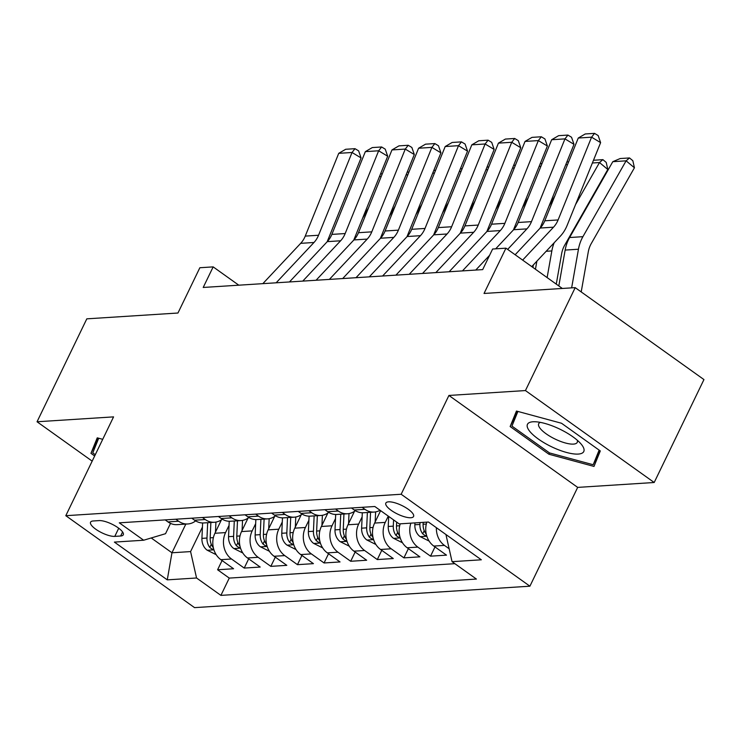 <?xml version="1.0" encoding="UTF-8"?>
<svg xmlns="http://www.w3.org/2000/svg" width="741" height="741" viewBox="0 0 741 741"><rect width="100%" height="100%" fill="white"/><g stroke="black" fill="none" stroke-linecap="round" stroke-linejoin="round"><path stroke-width="1.11" d="M388.562 501.833A15.394 4.789 -154.2 0 0 385.839 503.083A15.394 4.789 -154.2 0 0 394.231 512.29A15.394 4.789 -154.2 0 0 410.838 517.737A15.394 4.789 -154.2 0 0 413.561 516.486A15.394 4.789 -154.2 0 0 405.179 507.279A15.394 4.789 -154.2 0 0 388.562 501.833M654.192 482.502L703.95 379.577L575.201 287.638L525.443 390.563L448.926 395.453L401.159 494.256L529.908 586.196L577.674 487.393L654.192 482.502L525.443 390.563M401.159 494.256L65.801 515.69L194.55 607.629L529.908 586.196M65.801 515.69L113.568 416.877L37.05 421.768L92.18 461.134M37.05 421.768L86.808 318.843L177.96 313.017L199.857 267.733L213.167 266.88L203.21 287.462L482.678 269.613L492.626 249.022L505.936 248.17L484.04 293.464L575.201 287.638M221.429 519.802L214.918 533.27A19.247 16.024 86.3 0 0 220.874 559.677L233.572 568.745L217.604 569.773L222.068 560.529M229.052 525.378L225.56 532.594A19.247 16.024 86.3 0 0 231.525 559.001L244.224 568.069L248.689 558.834M244.224 568.069L260.193 567.05L247.494 557.982A19.247 16.024 86.3 0 1 241.529 531.575L248.05 518.098M274.661 516.403L268.149 529.871A19.247 16.024 86.3 0 0 274.105 556.278L286.804 565.346L270.835 566.365L275.3 557.13M301.272 514.699L294.761 528.166A19.247 16.024 86.3 0 0 300.726 554.574L313.424 563.651L297.456 564.67L301.92 555.435M327.892 513.004L321.381 526.471A19.247 16.024 86.3 0 0 327.337 552.879L340.036 561.947L324.067 562.965L328.532 553.731M354.504 511.299L347.992 524.767A19.247 16.024 86.3 0 0 353.957 551.174L366.656 560.242L350.688 561.27L355.152 552.026M380.615 510.651L374.613 523.072A19.247 16.024 86.3 0 0 380.568 549.479L393.267 558.547L377.299 559.566L381.763 550.331M400.233 523.831A19.247 16.024 86.3 0 0 407.189 547.775L419.888 556.843L403.919 557.862L408.384 548.627M426.844 522.127A19.247 16.024 86.3 0 0 433.8 546.071L446.499 555.148L430.53 556.167L434.995 546.932M114.79 536.382L120.644 536.012A14.913 4.641 -154.2 0 0 123.284 534.798A14.913 4.641 -154.2 0 0 115.161 525.878A14.913 4.641 -154.2 0 0 99.072 520.599L93.218 520.979A14.913 4.641 -154.2 0 0 90.569 522.183A14.913 4.641 -154.2 0 0 98.701 531.112A14.913 4.641 -154.2 0 0 114.79 536.382L118.727 528.231M185.824 524.1L171.958 552.777L190.585 551.582L196.55 577.989L220.901 595.384L476.417 579.064L452.056 561.669L481.335 559.798L428.446 522.025L399.167 523.896L374.807 506.501L119.301 522.831L143.652 540.226L165.539 533.696L170.523 523.387M196.55 577.989L167.271 579.86L114.383 542.097L143.652 540.226M388.284 516.125L385.255 522.386L374.613 523.072M362.127 516.875L358.644 524.091L347.992 524.767M335.516 518.58L332.024 525.786L321.381 526.471M308.895 520.284L305.412 527.49L294.761 528.166M282.284 521.979L278.792 529.194L268.149 529.871M255.664 523.683L252.181 530.889L241.529 531.575M217.604 569.773L229.265 578.091L454.872 563.679M449.139 548.748L444.443 545.395A19.247 16.024 -93.7 0 1 436.384 527.694M430.53 556.167L417.831 547.099A19.247 16.024 -93.7 0 1 410.875 523.146M403.919 557.862L391.211 548.794A19.247 16.024 -93.7 0 1 385.255 522.386M377.299 559.566L364.6 550.498A19.247 16.024 -93.7 0 1 358.644 524.091M350.688 561.27L337.979 552.193A19.247 16.024 -93.7 0 1 332.024 525.786M324.067 562.965L311.368 553.898A19.247 16.024 -93.7 0 1 305.412 527.49M297.456 564.67L284.757 555.602A19.247 16.024 -93.7 0 1 278.792 529.194M270.835 566.365L258.137 557.297A19.247 16.024 -93.7 0 1 252.181 530.889M175.812 519.219L178.627 521.229A19.247 16.024 86.3 0 0 187.816 523.97A19.247 16.024 86.3 0 0 195.643 520.895M165.169 519.895L167.985 521.914A19.247 16.024 86.3 0 0 177.173 524.647L187.816 523.97M191.78 518.2L194.596 520.21A19.247 16.024 86.3 0 0 203.784 522.951L214.436 522.266A19.247 16.024 -93.7 0 1 205.248 519.534L202.423 517.514M218.4 516.496L221.216 518.505A19.247 16.024 86.3 0 0 230.405 521.247L241.047 520.571A19.247 16.024 -93.7 0 1 231.859 517.829L229.043 515.819M245.012 514.791L247.827 516.81A19.247 16.024 86.3 0 0 257.016 519.552L267.668 518.867A19.247 16.024 -93.7 0 1 258.479 516.125L255.654 514.115M271.632 513.096L274.448 515.106A19.247 16.024 86.3 0 0 283.636 517.848L294.279 517.172A19.247 16.024 -93.7 0 1 285.09 514.43L282.275 512.411M298.243 511.392L301.059 513.411A19.247 16.024 86.3 0 0 310.247 516.144L320.899 515.467A19.247 16.024 -93.7 0 1 311.711 512.726L308.886 510.716M324.854 509.697L327.679 511.707A19.247 16.024 86.3 0 0 336.868 514.449L347.51 513.763A19.247 16.024 -93.7 0 1 338.322 511.031L335.506 509.011M351.475 507.993L354.291 510.003A19.247 16.024 86.3 0 0 363.479 512.744L374.131 512.068A19.247 16.024 -93.7 0 1 364.942 509.326L362.117 507.316M202.432 527.083L190.585 551.582M562.345 288.462L505.936 248.17M238.806 285.192L213.167 266.88M151.22 537.966L171.958 552.777L167.271 579.86M446.323 534.798L446.101 535.261L446.897 535.206M229.265 578.091L220.901 595.384M222.254 519.191A19.247 16.024 -93.7 0 1 214.436 522.266M248.874 517.496A19.247 16.024 -93.7 0 1 241.047 520.571M275.485 515.792A19.247 16.024 -93.7 0 1 267.668 518.867M302.106 514.087A19.247 16.024 -93.7 0 1 294.279 517.172M328.717 512.392A19.247 16.024 -93.7 0 1 320.899 515.467M355.328 510.688A19.247 16.024 -93.7 0 1 347.51 513.763M380.068 510.262A19.247 16.024 -93.7 0 1 374.131 512.068M452.056 561.669L446.101 535.261M102.721 439.32L97.247 437.838L90.958 453.325L94.672 455.974M448.926 395.453L577.674 487.393M561.521 423.259L516.449 411.051L510.151 426.538L548.924 454.233L593.995 466.432L600.293 450.945L561.521 423.259M98.303 438.126L90.958 453.325M549.544 452.936L548.924 454.233M517.496 411.338L510.151 426.538M262.842 283.655L300.679 243.335A24.055 20.026 86.3 0 0 305.246 236.101L338.73 153.331L352.04 152.489L355.004 148.682L358.625 150.858L361.071 157.935L327.587 240.705A36.087 30.038 -93.7 0 1 327.105 241.835M361.071 157.935L352.04 152.489L318.547 235.249A24.055 20.026 86.3 0 1 313.989 242.483L276.143 282.803M338.73 153.331L345.695 149.274L355.004 148.682M368.573 207.739L362.627 218.187M215.474 532.112L215.927 522.09M216.196 554.694L207.091 550.146A12.754 10.615 -93.7 0 1 201.923 538.374L202.617 522.97M213.362 547.794L212.973 547.247A12.754 10.615 -93.7 0 1 210.175 537.846L210.87 522.498M207.675 522.701L206.98 538.049A12.754 10.615 86.3 0 0 209.777 547.451L212.074 549.109L213.695 549.137M380.55 173.885L382.337 173.737M381.217 176.488L379.457 176.599M95.293 454.696L92.755 452.881L98.71 438.237M529.324 430.799A31.279 9.735 -154.2 0 0 566.559 452.464A31.279 9.735 -154.2 0 0 581.907 445.035A31.279 9.735 -154.2 0 0 581.213 444.165A31.279 9.735 -154.2 0 0 534.826 421.74A31.279 9.735 -154.2 0 0 529.324 430.799M540.384 422.379A21.415 6.66 -154.2 0 0 538.698 423.732A21.415 6.66 -154.2 0 0 539.976 428.178A21.415 6.66 -154.2 0 0 560.353 441.33A21.415 6.66 -154.2 0 0 577.248 442.368A21.415 6.66 -154.2 0 0 577.258 440.21M599.136 450.12L593.189 464.746L549.516 452.927L511.948 426.094L517.903 411.45M599.969 450.713L593.189 464.746M289.453 281.96L327.29 241.631A24.055 20.026 86.3 0 0 331.857 234.397L365.35 151.636L378.651 150.784L381.624 146.977L385.237 149.163L387.691 156.24L354.198 239A36.087 30.038 -93.7 0 1 353.726 240.13M387.691 156.24L378.651 150.784L345.167 233.554A24.055 20.026 86.3 0 1 340.601 240.788L302.763 281.108M365.35 151.636L372.306 147.57L381.624 146.977M316.064 280.255L353.911 239.936A24.055 20.026 86.3 0 0 358.477 232.702L391.961 149.932L405.271 149.08L408.235 145.273L411.857 147.459L414.302 154.536L380.818 237.305A36.087 30.038 -93.7 0 1 380.337 238.426M414.302 154.536L405.271 149.08L371.778 231.85A24.055 20.026 86.3 0 1 367.221 239.084L329.375 279.403M391.961 149.932L398.927 145.875L408.235 145.273M342.685 278.551L380.522 238.231A24.055 20.026 86.3 0 0 385.088 230.997L418.582 148.237L431.883 147.385L434.856 143.578L438.468 145.755L440.923 152.841L407.43 235.601A36.087 30.038 -93.7 0 1 406.957 236.731M440.923 152.841L431.883 147.385L398.399 230.145A24.055 20.026 86.3 0 1 393.832 237.379L355.995 277.708M418.582 148.237L425.538 144.171L434.856 143.578M369.296 276.856L407.142 236.536A24.055 20.026 86.3 0 0 411.709 229.302L445.193 146.533L458.503 145.681L461.467 141.874L465.089 144.06L467.534 151.136L434.05 233.906A36.087 30.038 -93.7 0 1 433.568 235.027M467.534 151.136L458.503 145.681L425.01 228.45A24.055 20.026 86.3 0 1 420.443 235.684L382.606 276.004M445.193 146.533L452.158 142.467L461.467 141.874M395.194 206.035L389.238 216.483M242.094 530.417L242.539 520.386M242.816 552.99L233.702 548.442A12.754 10.615 -93.7 0 1 228.543 536.679L229.238 521.275M239.973 546.089L239.584 545.543A12.754 10.615 -93.7 0 1 236.796 536.151L237.481 520.793M234.286 520.997L233.6 536.354A12.754 10.615 86.3 0 0 236.398 545.747L238.695 547.404L240.316 547.442M407.161 172.19L408.949 172.032M407.837 174.783L406.068 174.895M421.805 204.34L415.858 214.788M268.705 528.713L269.159 518.691M269.428 551.285L260.313 546.738A12.754 10.615 -93.7 0 1 255.154 534.974L255.849 519.571M266.584 544.394L266.204 543.848A12.754 10.615 -93.7 0 1 263.407 534.446L264.102 519.098M260.906 519.302L260.211 534.65A12.754 10.615 86.3 0 0 263.009 544.051L265.306 545.7L266.927 545.737M433.781 170.486L435.56 170.328M434.448 173.079L432.688 173.199M448.416 202.636L442.47 213.084M295.326 527.018L295.77 516.986M296.048 549.59L286.934 545.043A12.754 10.615 -93.7 0 1 281.775 533.27L282.469 517.866M293.204 542.69L292.815 542.143A12.754 10.615 -93.7 0 1 290.027 532.742L290.713 517.394M287.517 517.598L286.832 532.955A12.754 10.615 86.3 0 0 289.629 542.347L291.926 544.005L293.547 544.042M460.393 168.781L462.18 168.633M461.069 171.384L459.3 171.495M475.037 200.941L469.09 211.389M321.937 525.313L322.391 515.282M322.659 547.886L313.545 543.338A12.754 10.615 -93.7 0 1 308.386 531.575L309.08 516.171M319.816 540.995L319.436 540.439A12.754 10.615 -93.7 0 1 316.639 531.047L317.333 515.699M314.138 515.903L313.443 531.251A12.754 10.615 86.3 0 0 316.24 540.643L318.537 542.301L320.158 542.338M487.013 167.086L488.791 166.929M487.68 169.68L485.911 169.791M395.916 275.152L433.754 234.832A24.055 20.026 86.3 0 0 438.32 227.598L471.813 144.838L485.114 143.986L488.087 140.179L491.7 142.355L494.154 149.432L460.661 232.202A36.087 30.038 -93.7 0 1 460.189 233.332M494.154 149.432L485.114 143.986L451.63 226.746A24.055 20.026 86.3 0 1 447.064 233.98L409.227 274.3M471.813 144.838L478.769 140.771L488.087 140.179M501.648 199.236L495.701 209.684M348.557 523.609L349.002 513.587M349.28 546.191L340.165 541.643A12.754 10.615 -93.7 0 1 335.006 529.871L335.692 514.467M346.436 539.291L346.047 538.744A12.754 10.615 -93.7 0 1 343.259 529.343L343.944 513.995M340.749 514.198L340.063 529.546A12.754 10.615 86.3 0 0 342.861 538.948L345.149 540.606L346.779 540.634M513.624 165.382L515.412 165.234M514.3 167.985L512.531 168.096M422.527 273.457L460.374 233.128A24.055 20.026 86.3 0 0 464.94 225.894L498.424 143.133L511.735 142.281L514.699 138.474L518.311 140.66L520.766 147.737L487.282 230.497A36.087 30.038 -93.7 0 1 486.8 231.627M520.766 147.737L511.735 142.281L478.241 225.051A24.055 20.026 86.3 0 1 473.675 232.285L435.838 272.605M498.424 143.133L505.39 139.067L514.699 138.474M528.268 197.532L522.322 207.98M375.168 521.914L375.622 511.883M375.891 544.487L366.776 539.939A12.754 10.615 -93.7 0 1 361.617 528.176L362.312 512.772M373.047 537.586L372.667 537.04A12.754 10.615 -93.7 0 1 369.87 527.648L370.556 512.29M367.369 512.494L366.675 527.851A12.754 10.615 86.3 0 0 369.472 537.244L371.769 538.902L373.39 538.939M540.245 163.687L542.023 163.529M540.911 166.28L539.142 166.392M449.148 271.752L486.985 231.433A24.055 20.026 86.3 0 0 491.552 224.199L525.045 141.429L538.346 140.586L541.319 136.77L544.931 138.956L547.386 146.033L513.893 228.802A36.087 30.038 -93.7 0 1 513.42 229.923M547.386 146.033L538.346 140.586L504.862 223.347A24.055 20.026 86.3 0 1 500.295 230.581L462.458 270.9M525.045 141.429L532.001 137.372L541.319 136.77M532.899 267.436L533.344 264.954M554.879 195.837L548.933 206.285M402.511 542.783L393.397 538.235A12.754 10.615 -93.7 0 1 388.238 526.471L388.682 516.412M399.668 535.891L399.279 535.345A12.754 10.615 -93.7 0 1 396.481 525.943L396.657 522.109M393.573 519.904L393.295 526.147A12.754 10.615 86.3 0 0 396.092 535.548L398.38 537.197L400.01 537.234M566.856 161.983L568.643 161.825M567.532 164.576L565.763 164.697M475.759 270.048L489.579 255.33M495.673 248.828L513.606 229.729A24.055 20.026 86.3 0 0 518.163 222.495L551.656 139.734L564.966 138.882L567.93 135.075L571.543 137.252L573.997 144.338L540.513 227.098A36.087 30.038 -93.7 0 1 540.032 228.228M573.997 144.338L564.966 138.882L531.473 221.642A24.055 20.026 86.3 0 1 526.907 228.876L507.65 249.402M551.656 139.734L558.621 135.668L567.93 135.075M556.269 284.118L561.641 253.681A24.055 20.026 -93.7 0 1 564.623 245.317L607.805 169.476L599.488 162.538L575.553 204.581M554.194 242.733A36.087 30.038 86.3 0 0 551.841 250.93L547.127 277.588M429.122 541.087L420.008 536.54A12.754 10.615 -93.7 0 1 414.849 524.767L414.932 522.887M536.873 261.193L535.447 269.252M426.279 534.187L425.899 533.64A12.754 10.615 -93.7 0 1 423.102 524.248L423.185 522.359M419.99 522.562L419.906 524.452A12.754 10.615 86.3 0 0 422.703 533.844L425.001 535.502L426.621 535.539M593.476 160.278L602.896 159.639L606.221 162.418L607.805 169.476M602.896 159.639L599.488 162.538L592.374 162.992M515.143 254.747L540.217 228.033A24.055 20.026 86.3 0 0 544.783 220.799L578.267 138.03L591.577 137.178L594.551 133.371L598.163 135.557L600.618 142.633L567.124 225.403A36.087 30.038 -93.7 0 1 560.279 236.249L531.769 266.621M600.618 142.633L591.577 137.178L558.093 219.947A24.055 20.026 86.3 0 1 553.527 227.181L522.637 260.1M578.267 138.03L585.233 133.964L594.551 133.371M581.203 291.926L588.261 251.986A24.055 20.026 -93.7 0 1 591.235 243.613L634.426 167.772L626.108 160.834L582.917 236.675A36.087 30.038 86.3 0 0 578.452 249.226L571.635 287.869M612.798 161.686L620.198 158.537L629.507 157.944L626.108 160.834L612.798 161.686L569.616 237.528A36.087 30.038 86.3 0 0 565.151 250.078L558.816 285.933M629.507 157.944L632.842 160.714L634.426 167.772M225.56 532.594L214.918 533.27M231.525 559.001L220.874 559.677M444.443 545.395L433.8 546.071M417.831 547.099L407.189 547.775M391.211 548.794L380.568 549.479M364.6 550.498L353.957 551.174M337.979 552.193L327.337 552.879M311.368 553.898L300.726 554.574M284.757 555.602L274.105 556.278M258.137 557.297L247.494 557.982M178.627 521.229L167.985 521.914M205.248 519.534L194.596 520.21M231.859 517.829L221.216 518.505M258.479 516.125L247.827 516.81M285.09 514.43L274.448 515.106M311.711 512.726L301.059 513.411M338.322 511.031L327.679 511.707M364.942 509.326L354.291 510.003M122.598 531.973L120.644 536.012M300.679 243.335L313.989 242.483M305.246 236.101L318.547 235.249M207.323 550.267L213.917 549.841M210.175 537.846L213.38 537.642M201.923 538.374L206.98 538.049M211.296 544.302L209.777 547.451M327.29 241.631L340.601 240.788M331.857 234.397L345.167 233.554M353.911 239.936L367.221 239.084M358.477 232.702L371.778 231.85M380.522 238.231L393.832 237.379M385.088 230.997L398.399 230.145M407.142 236.536L420.443 235.684M411.709 229.302L425.01 228.45M233.943 548.562L240.538 548.145M236.796 536.151L240.001 535.947M228.543 536.679L233.6 536.354M237.917 542.597L236.398 545.747M260.554 546.867L267.149 546.441M263.407 534.446L266.612 534.242M255.154 534.974L260.211 534.65M264.528 540.902L263.009 544.051M287.175 545.163L293.769 544.746M290.027 532.742L293.232 532.538M281.775 533.27L286.832 532.955M291.148 539.198L289.629 542.347M313.786 543.459L320.381 543.042M316.639 531.047L319.843 530.843M308.386 531.575L313.443 531.251M317.759 537.503L316.24 540.643M433.754 234.832L447.064 233.98M438.32 227.598L451.63 226.746M340.406 541.764L347.001 541.338M343.259 529.343L346.464 529.139M335.006 529.871L340.063 529.546M344.38 535.799L342.861 538.948M460.374 233.128L473.675 232.285M464.94 225.894L478.241 225.051M367.017 540.059L373.612 539.643M369.87 527.648L373.075 527.444M361.617 528.176L366.675 527.851M370.991 534.094L369.472 537.244M486.985 231.433L500.295 230.581M491.552 224.199L504.862 223.347M393.638 538.364L400.223 537.938M396.481 525.943L399.695 525.74M388.238 526.471L393.295 526.147M397.611 532.399L396.092 535.548M513.606 229.729L526.907 228.876M518.163 222.495L531.473 221.642M420.249 536.66L426.844 536.243M423.102 524.248L426.307 524.035M414.849 524.767L419.906 524.452M551.841 250.93L546.163 251.292M424.223 530.695L422.703 533.844M540.217 228.033L553.527 227.181M544.783 220.799L558.093 219.947M582.917 236.675L569.616 237.528M578.452 249.226L565.151 250.078"/></g></svg>

